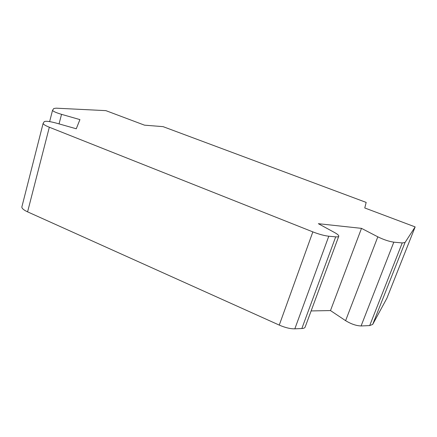 <?xml version="1.0" encoding="UTF-8"?>
<svg xmlns="http://www.w3.org/2000/svg" width="437" height="437" viewBox="0 0 437 437"><rect width="100%" height="100%" fill="white"/><g stroke="black" fill="none" stroke-linecap="round" stroke-linejoin="round"><path stroke-width="0.66" d="M49.326 127.233L27.591 211.858L279.259 325.095C285.175 327.663 290.365 328.908 294.833 328.832L301.847 328.526C303.737 328.427 304.846 327.925 305.168 327.018L338.768 236.242C338.571 236.805 337.544 237.007 335.692 236.849L328.788 236.215C324.369 235.734 319.054 234.292 312.848 231.883L49.326 127.233C45.328 125.616 43.263 124.326 43.121 123.376L44.23 121.683C45.639 120.869 49.643 121.344 56.247 123.103L76.267 128.773L79.927 119.607L61.541 114.347C56.018 112.686 53.019 111.337 52.538 110.304L53.767 108.529L56.089 108.174L105.874 110.637L144.5 125.162L163.094 126.648L366.173 202.407L364.764 207.968L415.15 226.912L386.903 298.225L372.701 324.412L369.691 325.581L361.088 325.958C356.275 325.789 351.113 324.03 345.607 320.665L330.481 310.57L311.122 310.931M27.591 211.858C23.756 210.082 21.845 208.454 21.85 206.985L21.954 206.581M330.481 310.57L361.492 228.36L318.36 223.689L334.715 232.621C337.555 234.194 338.904 235.401 338.768 236.242M415.15 226.912L405.023 242.513L402.231 242.934L393.819 242.164C389.056 241.486 383.719 239.705 377.814 236.827L361.492 228.36M312.848 231.883L279.259 325.095M335.692 236.849L301.847 328.526M328.788 236.215L294.833 328.832M61.541 114.347L59.055 123.9M405.023 242.513L372.701 324.412M393.819 242.164L361.088 325.958M402.231 242.934L369.691 325.581M377.814 236.827L345.607 320.665M43.121 123.376L21.85 206.985M52.538 110.304L49.638 121.612"/></g></svg>
